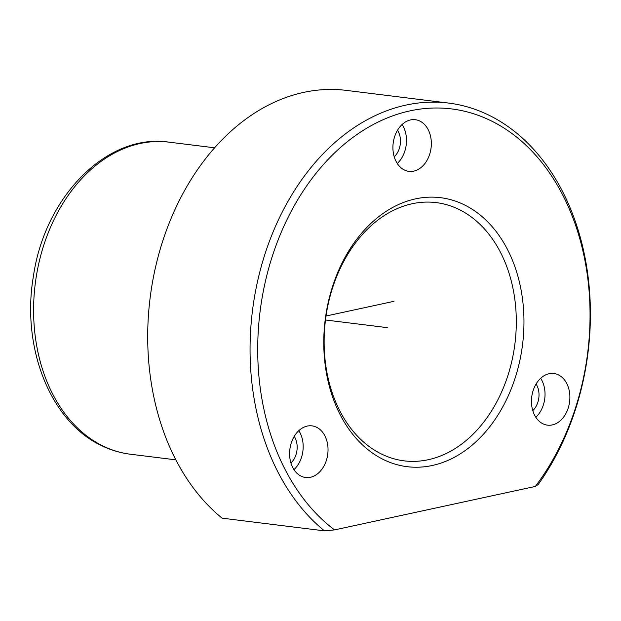 <?xml version="1.0" encoding="UTF-8"?>
<svg xmlns="http://www.w3.org/2000/svg" width="621" height="621" viewBox="0 0 621 621"><rect width="100%" height="100%" fill="white"/><g stroke="black" fill="none" stroke-linecap="round" stroke-linejoin="round"><path stroke-width="0.93" d="M540.658 378.29A26.02 19.096 -82.9 0 1 535.822 417.281M536.086 384.003A17.893 13.126 -82.9 0 1 532.779 410.621M324.441 530.854L222.093 518.162A230.407 169.059 -82.9 0 1 160.016 249.883A230.407 169.059 -82.9 0 1 346.215 90.379L448.572 103.07A230.407 169.059 -82.9 0 1 488.991 115.227A230.407 169.059 -82.9 0 1 538.135 484.582L535.341 486.429A224.988 165.077 -82.9 0 0 491.032 120.777A224.988 165.077 -82.9 0 0 277.416 241.755A224.988 165.077 -82.9 0 0 334.548 529.907L324.441 530.854A230.407 169.059 -82.9 0 1 262.373 262.574A230.407 169.059 -82.9 0 1 448.572 103.07M383.413 459.54A135.533 99.445 -82.9 0 1 332.32 287.22A135.533 99.445 -82.9 0 1 464.329 204.829A135.533 99.445 -82.9 0 1 515.422 377.149A135.533 99.445 -82.9 0 1 383.413 459.54M381.379 453.99A130.115 95.471 -82.9 0 1 328.191 304.057A130.115 95.471 -82.9 0 1 436.229 202.609A130.115 95.471 -82.9 0 1 459.051 209.471A130.115 95.471 -82.9 0 1 512.24 359.404A130.115 95.471 -82.9 0 1 404.201 460.86A130.115 95.471 -82.9 0 1 381.379 453.99M334.548 529.907L535.341 486.429M542.901 423.778A26.02 19.096 -82.9 0 1 532.267 393.792A26.02 19.096 -82.9 0 1 553.87 373.5A26.02 19.096 -82.9 0 1 558.434 374.874A26.02 19.096 -82.9 0 1 569.077 404.861A26.02 19.096 -82.9 0 1 547.466 425.152A26.02 19.096 -82.9 0 1 542.901 423.778M316.586 427.24A26.02 19.096 -82.9 0 1 327.22 457.227A26.02 19.096 -82.9 0 1 305.617 477.518A26.02 19.096 -82.9 0 1 301.053 476.144A26.02 19.096 -82.9 0 1 290.411 446.157A26.02 19.096 -82.9 0 1 312.021 425.866A26.02 19.096 -82.9 0 1 316.586 427.24M419.897 121.079A26.02 19.096 -82.9 0 1 430.532 151.066A26.02 19.096 -82.9 0 1 408.928 171.357A26.02 19.096 -82.9 0 1 404.364 169.983A26.02 19.096 -82.9 0 1 393.722 139.997A26.02 19.096 -82.9 0 1 415.333 119.706A26.02 19.096 -82.9 0 1 419.897 121.079M402.121 124.503A26.02 19.096 -82.9 0 1 397.285 163.486M397.541 130.208A17.893 13.126 -82.9 0 1 394.242 156.834M298.81 430.663A26.02 19.096 -82.9 0 1 293.974 469.647M294.23 436.369A17.893 13.126 -82.9 0 1 290.931 462.994M326.009 316.027L393.993 301.309M325.474 319.986L387.318 327.655M102.783 445.917A157.222 115.359 -82.9 0 1 38.51 264.748A157.222 115.359 -82.9 0 1 169.059 142.162C106.897 132.925 44.696 196.857 33.418 276.221C21.215 346.821 49.936 421.411 101.239 445.467C110.546 450.031 120.257 452.95 130.363 454.215A157.222 115.359 -82.9 0 1 102.783 445.917M214.563 147.806L169.059 142.162M175.867 459.858L130.363 454.215"/></g></svg>
